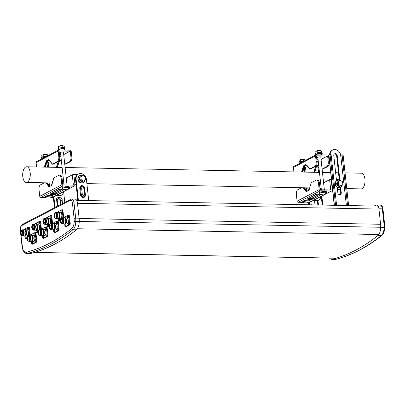 <?xml version="1.0" encoding="UTF-8"?>
<svg xmlns="http://www.w3.org/2000/svg" width="405" height="405" viewBox="0 0 405 405"><rect width="100%" height="100%" fill="white"/><g stroke="black" fill="none" stroke-linecap="round" stroke-linejoin="round"><path stroke-width="0.61" d="M62.75 145.699L62.74 145.592A1.488 0.334 173.8 0 0 61.606 145.39A1.488 0.334 173.8 0 0 59.955 145.729A1.488 0.334 173.8 0 0 59.778 145.911L59.788 146.018M62.623 188.254A3.726 0.83 -6.2 0 1 66.749 187.414A3.726 0.83 -6.2 0 1 69.584 187.915A3.726 0.83 -6.2 0 1 69.139 188.381A3.726 0.83 -6.2 0 1 69.093 188.406C67.063 189.383 64.957 189.611 62.765 189.089A3.726 0.83 -6.2 0 1 62.178 188.72A3.726 0.83 -6.2 0 1 62.623 188.254M69.584 187.915L69.503 187.156A3.726 0.83 173.8 0 0 66.663 186.654A3.726 0.83 173.8 0 0 62.542 187.495A3.726 0.83 173.8 0 0 62.097 187.96L62.178 188.72M79.112 218.189L75.679 218.123L74.029 202.92A5.098 2.47 91.1 0 0 71.71 199.078L75.143 199.144A5.098 2.47 91.1 0 1 77.456 202.986L79.112 218.189A12.945 6.272 91.1 0 1 79.253 221.484A9.021 4.374 91.1 0 1 76.353 229.807A387.134 187.687 91.1 0 1 30.841 253.489A9.021 4.374 91.1 0 1 30.259 253.555L26.826 253.489A9.021 4.374 91.1 0 0 27.413 253.424A1.174 1.018 -104.4 0 1 26.33 252.234C24.67 252.487 23.424 251.161 22.589 248.255L20.923 234.672M46.575 156.335A3.275 0.734 173.8 0 0 41.998 157.079A3.275 0.734 173.8 0 0 41.604 157.489L41.705 158.441A3.275 0.734 173.8 0 0 42.019 158.704M44.52 157.403A3.275 0.734 173.8 0 0 42.1 158.031A3.275 0.734 173.8 0 0 41.705 158.441M47.628 155.783L47.517 154.771L46.008 154.371L43.127 154.685L41.755 155.398L41.943 157.11M43.127 154.685L43.34 156.644M46.221 156.325L46.008 154.371M64.734 150.047A3.883 0.866 173.8 0 0 62.345 150.002M338.048 181.587L337.714 181.764A2.47 2.091 62.5 0 0 336.692 183.916A2.47 2.091 62.5 0 0 339.714 186.265M320.087 150.554L320.077 150.447A1.488 0.334 173.8 0 0 318.943 150.245A1.488 0.334 173.8 0 0 317.292 150.584A1.488 0.334 173.8 0 0 317.115 150.766L317.125 150.873M319.96 193.109A3.726 0.83 -6.2 0 1 324.086 192.269A3.726 0.83 -6.2 0 1 326.921 192.77A3.726 0.83 -6.2 0 1 326.476 193.236A3.726 0.83 -6.2 0 1 326.43 193.261C324.4 194.238 322.294 194.466 320.102 193.944A3.726 0.83 -6.2 0 1 319.515 193.575A3.726 0.83 -6.2 0 1 319.96 193.109M326.921 192.77L326.84 192.01A3.726 0.83 173.8 0 0 324 191.509A3.726 0.83 173.8 0 0 319.879 192.35A3.726 0.83 173.8 0 0 319.434 192.815L319.515 193.575M320.831 157.398A1.802 0.405 173.8 0 0 320.902 157.363A1.802 0.405 173.8 0 0 321.119 157.14A1.802 0.405 173.8 0 0 319.742 156.897A1.802 0.405 173.8 0 0 317.748 157.302A1.802 0.405 173.8 0 0 317.53 157.53A1.802 0.405 173.8 0 0 317.869 157.722M307.689 166.404L305.522 167.533L304.297 167.508M322.127 169.305L327.736 166.632A3.923 1.903 -88.9 0 0 329.179 161.868L328.556 156.163A1.174 0.997 62.5 0 0 327.407 155.004L316.432 154.796A1.174 0.997 62.5 0 0 315.525 155.915L316.148 161.615A3.923 1.903 91.1 0 1 314.7 166.384L309.547 169.062L310.473 169.082L315.627 166.399A3.923 1.903 -88.9 0 0 317.069 161.635L316.442 155.819L327.62 156.031L321.054 159.448M318.219 160.927L317.059 161.529M317.039 159.651A2.45 0.547 173.8 0 0 317.156 159.585A2.45 0.547 173.8 0 0 316.791 159.069M305.522 167.533L306.018 172.14M315.92 166.197L315.971 166.632L315.227 167.022L315.308 167.781L314.938 167.974L315.019 168.733L314.65 168.925L314.731 169.685L314.361 169.882L313.834 172.287M318.684 165.22L318.102 165.523L318.021 164.764L316.386 165.615M327.62 156.031L328.252 161.848A3.923 1.903 91.1 0 1 326.81 166.617L322.096 169.067M302.656 172.074L303.178 169.665L303.553 169.472L303.466 168.713L303.841 168.52L303.755 167.761L304.13 167.564L304.044 166.804L304.788 166.42L304.707 165.66L305.967 165.002M316.011 154.892L293.914 166.389A1.174 0.997 62.5 0 0 293.428 167.417L293.914 171.907M314.761 172.307L315.287 169.898L315.657 169.705L315.576 168.946L315.946 168.753L315.865 167.989L316.234 167.797L316.153 167.037L316.892 166.652L316.811 165.893L318.072 165.235M313.784 171.786L314.705 171.806M314.153 171.593L315.08 171.614M314.072 170.834L314.994 170.849M314.442 170.642L315.368 170.657M314.361 169.882L315.287 169.898M314.731 169.685L315.657 169.705M314.65 168.925L315.576 168.946M315.019 168.733L315.946 168.753M314.938 167.974L315.865 167.989M315.308 167.781L316.234 167.797M315.227 167.022L316.153 167.037M315.971 166.632L316.892 166.652M316.209 165.878L316.811 165.893M318.102 165.523L318.715 165.534M309.547 169.062L309.466 168.303L309.096 168.495L309.01 167.736L308.64 167.933L308.559 167.169L308.185 167.366L308.104 166.602L307.729 166.799L307.648 166.035L307.279 166.232L307.192 165.468L306.823 165.665L306.742 164.906L305.998 165.291L305.917 164.531L303.78 165.64L303.861 166.399L303.117 166.789L303.203 167.548L302.829 167.741L302.915 168.5L302.54 168.693L302.626 169.457L302.251 169.649L301.73 172.054M309.486 168.505L309.096 168.495M309.035 167.938L308.64 167.933M308.58 167.371L308.185 167.366M308.124 166.804L307.729 166.799M307.668 166.237L307.279 166.232M307.218 165.67L306.823 165.665M306.782 165.306L305.998 165.291M304.707 165.66L303.78 165.64M304.788 166.42L303.861 166.399M304.044 166.804L303.117 166.789M304.13 167.564L303.203 167.548M303.755 167.761L302.829 167.741M303.841 168.52L302.915 168.5M303.466 168.713L302.54 168.693M303.553 169.472L302.626 169.457M303.178 169.665L302.251 169.649M303.259 170.424L302.338 170.409M302.889 170.621L301.963 170.601M302.97 171.381L302.044 171.361M302.601 171.573L301.674 171.553M43.993 157.677A2.47 0.552 173.8 0 0 42.803 158.046A2.47 0.552 173.8 0 0 42.505 158.355L42.515 158.446M322.071 154.902A3.883 0.866 173.8 0 0 319.682 154.857M321.499 154.467A3.275 0.734 173.8 0 0 321.853 154.31A3.275 0.734 173.8 0 0 322.248 153.9L322.142 152.953A3.275 0.734 173.8 0 0 319.651 152.513A3.275 0.734 173.8 0 0 316.022 153.252A3.275 0.734 173.8 0 0 315.632 153.657L315.733 154.609A3.275 0.734 173.8 0 0 316.047 154.872M322.248 153.9A3.275 0.734 173.8 0 0 319.753 153.46A3.275 0.734 173.8 0 0 316.128 154.199A3.275 0.734 173.8 0 0 315.733 154.609M321.732 152.655L321.545 150.938L320.036 150.538L317.156 150.852L315.784 151.566L315.971 153.277M320.036 150.538L320.249 152.498M317.156 150.852L317.368 152.812M80.711 176.732L80.377 176.909A2.47 2.091 62.5 0 0 79.355 179.061A2.47 2.091 62.5 0 0 82.377 181.41M74.89 185.136L62.79 184.903L62.056 178.139A3.923 1.903 -88.9 0 0 60.274 175.183L59.348 175.168A3.923 1.903 91.1 0 1 61.13 178.119L61.854 184.771A1.174 0.997 62.5 0 0 63.003 185.93L73.978 186.143A1.174 0.997 62.5 0 0 74.89 185.136L74.809 184.341A1.174 0.263 173.8 0 1 74.91 184.341L76.074 184.361M74.91 184.341L73.852 174.57A1.174 0.263 173.8 0 0 72.267 174.844L66.258 177.967M63.995 184.766L63.701 184.918M74.398 186.047L52.296 197.544A1.174 0.997 -117.5 0 1 51.88 197.64L51.065 197.625M45.537 197.519L40.905 197.432A1.174 0.997 -117.5 0 1 39.751 196.273L39.027 189.621A3.923 1.903 91.1 0 1 40.475 184.852L44.403 182.807M47.066 183.313L47.015 182.857M47.522 183.88L47.461 183.323L46.535 183.303L46.615 184.067L46.99 183.87L47.071 184.634L47.441 184.437L47.977 185.763L48.352 185.571L48.433 186.33L49.177 185.946L49.258 186.705L51.394 185.596L51.313 184.837L52.053 184.447L52.837 180.827L53.212 180.635L53.126 179.876L53.501 179.683L53.703 177.967L58.857 175.284A3.923 1.903 91.1 0 1 59.348 175.168M47.977 184.447L47.917 183.89L46.99 183.87M48.428 185.014L48.367 184.457L47.441 184.437M48.883 185.581L48.823 185.024L47.896 185.004M49.314 185.951L49.278 185.591L48.352 185.571M50.134 186.249L50.104 185.966L49.177 185.946M46.089 182.842L46.165 183.5L46.535 183.303M73.852 174.57L77.416 174.641M63.438 191.747A5.037 4.263 -117.5 0 1 61.332 195.286L60.831 195.544A5.037 4.263 -117.5 0 1 59.034 195.959L55.48 195.888M62.704 189.074A1.569 0.349 -6.2 0 1 62.659 189.1L54.726 193.231A1.569 0.349 -6.2 0 1 53.09 193.575A1.569 0.349 -6.2 0 1 51.815 193.418M74.834 184.609L76.105 184.634M61.332 195.286A5.037 4.263 -117.5 0 1 59.54 195.696L55.981 195.63M63.494 152.543A1.802 0.405 173.8 0 0 63.565 152.508A1.802 0.405 173.8 0 0 63.782 152.285A1.802 0.405 173.8 0 0 62.405 152.042A1.802 0.405 173.8 0 0 60.411 152.447A1.802 0.405 173.8 0 0 60.193 152.675A1.802 0.405 173.8 0 0 60.532 152.867M50.352 161.549L48.185 162.678L46.96 162.658M64.79 164.45L70.394 161.777A3.923 1.903 -88.9 0 0 71.842 157.013L71.219 151.313A1.174 0.997 62.5 0 0 70.07 150.149L59.095 149.941A1.174 0.997 62.5 0 0 58.188 151.06L58.806 156.76A3.923 1.903 91.1 0 1 57.363 161.529L52.21 164.212L53.136 164.227L58.29 161.544A3.923 1.903 -88.9 0 0 59.732 156.781L59.105 150.964L70.283 151.181L63.717 154.594M60.882 156.072L59.722 156.674M59.702 154.801A2.45 0.547 173.8 0 0 59.818 154.73A2.45 0.547 173.8 0 0 59.454 154.219M48.185 162.678L48.676 167.199M58.583 161.342L58.634 161.777L57.89 162.167L57.971 162.926L57.601 163.119L57.682 163.878L57.313 164.071L57.394 164.835L57.024 165.027L56.487 167.351M61.347 160.365L60.765 160.669L60.684 159.909L59.049 160.76M70.283 151.181L70.916 156.993A3.923 1.903 91.1 0 1 69.473 161.762L64.76 164.212M45.309 167.133L45.841 164.81L46.216 164.617L46.13 163.858L46.504 163.666L46.418 162.906L46.793 162.714L46.707 161.949L47.451 161.565L47.37 160.805L48.63 160.147M58.674 150.037L36.577 161.539A1.174 0.997 62.5 0 0 36.091 162.562L36.566 166.966M57.414 167.366L57.95 165.043L58.32 164.85L58.239 164.091L58.609 163.898L58.528 163.139L58.897 162.942L58.816 162.182L59.555 161.798L59.474 161.038L60.735 160.38M56.442 166.931L57.368 166.951M56.816 166.738L57.743 166.759M56.735 165.979L57.657 165.999M57.105 165.787L58.031 165.802M57.024 165.027L57.95 165.043M57.394 164.835L58.32 164.85M57.313 164.071L58.239 164.091M57.682 163.878L58.609 163.898M57.601 163.119L58.528 163.139M57.971 162.926L58.897 162.942M57.89 162.167L58.816 162.182M58.634 161.777L59.555 161.798M58.872 161.028L59.474 161.038M60.765 160.669L61.378 160.679M52.21 164.212L52.129 163.448L51.754 163.645L51.673 162.881L51.303 163.078L50.767 161.752L50.392 161.944L50.311 161.185L49.942 161.377L49.855 160.618L49.486 160.81L49.405 160.051L48.661 160.436L48.58 159.676L46.443 160.785L46.524 161.549L45.78 161.934L45.866 162.694L45.492 162.886L45.578 163.645L45.203 163.843L45.289 164.602L44.914 164.794L45.001 165.554L44.626 165.746L44.383 167.118M52.149 163.65L51.754 163.645M51.693 163.083L51.303 163.078M51.243 162.516L50.848 162.511M50.787 161.949L50.392 161.944M50.331 161.382L49.942 161.377M49.881 160.815L49.486 160.81M49.445 160.451L48.661 160.436M47.37 160.805L46.443 160.785M47.451 161.565L46.524 161.549M46.707 161.949L45.78 161.934M46.793 162.714L45.866 162.694M46.418 162.906L45.492 162.886M46.504 163.666L45.578 163.645M46.13 163.858L45.203 163.843M46.216 164.617L45.289 164.602M45.841 164.81L44.914 164.794M45.922 165.569L45.001 165.554M45.552 165.766L44.626 165.746M45.633 166.526L44.707 166.506M45.264 166.718L44.337 166.698M64.785 202.389L63.62 191.651M88.725 200.581L86.417 179.334A5.903 4.992 -117.5 0 0 78.529 173.998A5.903 4.992 -117.5 0 0 76.094 179.137L75.538 179.425L77.811 200.374M53.313 197.017L54.478 207.75M78.403 200.384L76.094 179.137M55.034 207.461L53.87 196.724M78.529 173.998L77.973 174.292A5.903 4.992 62.5 0 0 75.538 179.425M84.706 188.386A2.815 2.379 62.5 0 0 81.947 185.611A2.815 2.379 62.5 0 0 79.785 188.29L80.484 194.754A2.815 2.379 62.5 0 0 83.243 197.529A2.815 2.379 62.5 0 0 85.409 194.845L84.594 188.209A2.314 1.954 -117.5 0 0 82.331 185.925A2.314 1.954 -117.5 0 0 80.549 188.128L81.253 194.592L80.484 194.754M60.79 204.469L60.375 200.647A1.959 1.66 62.5 0 0 57.854 198.825M338.175 181.637L338.484 184.447L340.828 185.895L339.901 186.376L337.552 184.933L337.249 182.123L340.22 180.276L337.249 182.123M340.828 185.895L342.873 184.533L342.569 181.723L340.22 180.276M338.484 184.447L337.552 184.933M321.54 154.842L321.449 153.991A2.47 0.552 173.8 0 0 319.565 153.657A2.47 0.552 173.8 0 0 316.832 154.214A2.47 0.552 173.8 0 0 316.533 154.523L316.563 154.796M64.162 149.612A3.275 0.734 173.8 0 0 64.516 149.455A3.275 0.734 173.8 0 0 64.911 149.045L64.805 148.098A3.275 0.734 173.8 0 0 62.309 147.658A3.275 0.734 173.8 0 0 58.684 148.397A3.275 0.734 173.8 0 0 58.295 148.807L58.396 149.754A3.275 0.734 173.8 0 0 58.71 150.022M64.911 149.045A3.275 0.734 173.8 0 0 62.416 148.61A3.275 0.734 173.8 0 0 58.791 149.344A3.275 0.734 173.8 0 0 58.396 149.754M64.395 147.8L64.208 146.083L62.699 145.684L59.818 145.997L58.447 146.711L58.634 148.427M62.699 145.684L62.912 147.643M59.818 145.997L60.031 147.957M339.78 180.508A3.883 3.286 62.5 0 0 337.061 180.514A3.883 3.286 62.5 0 0 335.456 183.89A3.883 3.286 62.5 0 0 340.645 187.399A3.883 3.286 62.5 0 0 342.245 184.953M336.935 180.584A3.883 3.286 62.5 0 0 336.803 180.645A3.883 3.286 62.5 0 0 335.198 184.027A3.883 3.286 62.5 0 0 340.387 187.535A3.883 3.286 62.5 0 0 340.514 187.464M30.198 172.687A7.842 3.802 91.1 0 1 26.335 182.463A7.842 3.802 91.1 0 1 22.771 176.55A7.842 3.802 91.1 0 1 26.634 166.774A7.842 3.802 91.1 0 1 30.198 172.687M346.766 188.608L361.063 188.887A7.842 3.802 -88.9 0 0 364.925 179.111A7.842 3.802 -88.9 0 0 361.361 173.198L345.055 172.884M332.227 189.991L320.127 189.758L319.393 182.994A3.923 1.903 -88.9 0 0 317.611 180.038L316.685 180.017A3.923 1.903 91.1 0 1 318.467 182.974L319.191 189.626A1.174 0.997 62.5 0 0 320.34 190.785L331.315 190.998A1.174 0.997 62.5 0 0 332.227 189.991L332.146 189.191A1.174 0.263 173.8 0 1 332.247 189.191L332.49 189.196M332.247 189.191L331.189 179.425A1.174 0.263 173.8 0 0 329.604 179.698L323.595 182.822M321.332 189.621L321.038 189.773M331.735 190.897L309.633 202.399A1.174 0.997 -117.5 0 1 309.217 202.495L308.402 202.48M302.874 202.373L298.242 202.287A1.174 0.997 -117.5 0 1 297.088 201.123L296.364 194.476A3.923 1.903 91.1 0 1 297.812 189.707L301.583 187.743M304.403 188.168L304.363 187.798M304.859 188.735L304.798 188.178L303.871 188.158L303.952 188.917L304.327 188.725L304.408 189.484L304.778 189.292L304.864 190.051L305.233 189.859L305.314 190.618L305.689 190.426L305.77 191.185L306.514 190.801L306.595 191.56L308.731 190.451L308.65 189.687L309.39 189.302L310.174 185.682L310.549 185.49L311.04 182.822L316.194 180.139A3.923 1.903 91.1 0 1 316.685 180.017M305.314 189.302L305.254 188.745L304.327 188.725M305.765 189.869L305.704 189.312L304.778 189.292M306.22 190.436L306.16 189.879L305.233 189.859M306.651 190.801L306.615 190.446L305.689 190.426M307.471 191.104L307.441 190.816L306.514 190.801M303.436 187.778L303.502 188.35L303.871 188.158M336.388 179.526L337.411 179.547A5.037 4.263 62.5 0 1 339.274 180.012M337.446 189.292L338.474 189.312A5.037 4.263 62.5 0 0 340.24 188.917L339.77 189.16A5.037 4.263 62.5 0 1 337.973 189.575L337.476 189.565M320.775 196.602A5.037 4.263 -117.5 0 1 318.669 200.141L318.168 200.399A5.037 4.263 -117.5 0 1 316.371 200.814L312.817 200.743M320.041 193.929A1.569 0.349 -6.2 0 1 319.996 193.954L312.063 198.08A1.569 0.349 -6.2 0 1 310.427 198.43A1.569 0.349 -6.2 0 1 309.152 198.268M332.171 189.464L332.52 189.469M318.669 200.141A5.037 4.263 -117.5 0 1 316.877 200.551L313.318 200.485M329.584 258.127A9.021 4.374 -88.9 0 0 331.72 259.342A9.021 4.374 -88.9 0 0 332.302 259.271A387.134 187.687 -88.9 0 0 377.814 235.594A9.021 4.374 -88.9 0 0 380.715 227.266A12.945 6.272 -88.9 0 0 380.568 223.97L378.918 208.772A5.098 2.47 -88.9 0 0 376.599 204.93A5.098 2.47 -88.9 0 0 375.967 205.087L374.099 206.059M301.33 162.532A2.47 0.552 173.8 0 0 300.14 162.901A2.47 0.552 173.8 0 0 299.842 163.205L299.852 163.301M303.912 161.19A3.275 0.734 173.8 0 0 299.335 161.934A3.275 0.734 173.8 0 0 298.941 162.344L299.047 163.296A3.275 0.734 173.8 0 0 299.356 163.559M301.857 162.258A3.275 0.734 173.8 0 0 299.437 162.886A3.275 0.734 173.8 0 0 299.047 163.296M304.965 160.638L304.854 159.621L303.345 159.226L300.464 159.54L299.092 160.253L299.28 161.965M300.464 159.54L300.677 161.494M303.558 161.18L303.345 159.226M337.233 187.307L337.831 192.8A1.959 1.66 62.5 0 0 340.448 194.572A1.959 1.66 62.5 0 0 341.258 192.866L340.661 187.388L340.387 187.535M339.906 180.438L337.213 155.621A1.959 1.66 62.5 0 0 334.591 153.849A1.959 1.66 62.5 0 0 333.781 155.555L336.525 180.812M330.181 154.619A5.999 5.073 -117.5 0 1 332.697 149.997A5.999 5.073 -117.5 0 1 340.716 155.424L346.397 205.527M340.154 194.683A1.959 1.66 62.5 0 0 340.701 193.155L340.104 187.662M339.309 180.331L336.656 155.91A1.959 1.66 62.5 0 0 334.327 154.027M340.954 155.429L342.068 154.847L347.576 205.548M332.697 149.997L332.141 150.29A5.999 5.073 62.5 0 0 329.624 154.847M336.606 205.34L331.098 154.634L330.065 154.619L328.951 155.196A1.174 0.263 173.8 0 0 328.809 155.343L334.236 205.294M317.383 200.698L317.849 204.981M317.444 165.564A5.999 5.073 -117.5 0 1 317.874 167.311L318.664 172.378M318.426 204.991A1.959 1.66 62.5 0 0 318.416 204.753L317.95 200.505M314.887 172.307L314.827 171.74M314.558 200.779L314.984 204.687A1.959 1.66 62.5 0 0 315.024 204.925M348.609 205.568L343.101 154.867L342.068 154.847M330.065 154.619L335.573 205.32M319.256 172.393L318.725 167.478A1.174 0.263 173.8 0 0 318.112 167.316M308.438 204.798L308.195 202.54M306.919 190.806L306.595 187.839M304.889 172.115L304.438 167.953L305.254 167.528M46.059 154.381L46.048 154.275A1.488 0.334 173.8 0 0 44.914 154.077A1.488 0.334 173.8 0 0 43.264 154.411A1.488 0.334 173.8 0 0 43.087 154.599L43.097 154.7M45.932 196.941A3.726 0.83 -6.2 0 1 50.058 196.101A3.726 0.83 -6.2 0 1 52.893 196.602A3.726 0.83 -6.2 0 1 52.447 197.063A3.726 0.83 -6.2 0 1 52.402 197.088C50.372 198.065 48.266 198.293 46.074 197.777A3.726 0.83 -6.2 0 1 45.487 197.407A3.726 0.83 -6.2 0 1 45.932 196.941M52.893 196.602L52.812 195.838A3.726 0.83 173.8 0 0 49.977 195.342A3.726 0.83 173.8 0 0 45.851 196.182A3.726 0.83 173.8 0 0 45.406 196.643L45.487 197.407M80.838 176.788L81.147 179.592L83.491 181.04L82.564 181.521L80.215 180.078L79.912 177.269L82.883 175.421L79.912 177.269M83.491 181.04L85.536 179.678L85.232 176.869L82.883 175.421M81.147 179.592L80.215 180.078M303.396 159.236L303.385 159.13A1.488 0.334 173.8 0 0 302.251 158.932A1.488 0.334 173.8 0 0 300.601 159.266A1.488 0.334 173.8 0 0 300.424 159.454L300.434 159.555M303.269 201.796A3.726 0.83 -6.2 0 1 307.395 200.956A3.726 0.83 -6.2 0 1 310.23 201.452A3.726 0.83 -6.2 0 1 309.784 201.918A3.726 0.83 -6.2 0 1 309.739 201.943C307.709 202.92 305.603 203.148 303.411 202.632A3.726 0.83 -6.2 0 1 302.824 202.257A3.726 0.83 -6.2 0 1 303.269 201.796M310.23 201.452L310.149 200.693A3.726 0.83 173.8 0 0 307.314 200.191A3.726 0.83 173.8 0 0 303.188 201.032A3.726 0.83 173.8 0 0 302.743 201.498L302.824 202.257M82.443 175.654A3.883 3.286 62.5 0 0 79.724 175.659A3.883 3.286 62.5 0 0 78.119 179.035A3.883 3.286 62.5 0 0 83.308 182.544A3.883 3.286 62.5 0 0 84.908 180.098M79.598 175.73A3.883 3.286 62.5 0 0 79.466 175.79A3.883 3.286 62.5 0 0 77.861 179.172A3.883 3.286 62.5 0 0 83.05 182.68A3.883 3.286 62.5 0 0 83.177 182.609M64.203 149.992L64.111 149.136A2.47 0.552 173.8 0 0 62.228 148.802A2.47 0.552 173.8 0 0 59.494 149.359A2.47 0.552 173.8 0 0 59.196 149.668L59.226 149.941M43.73 237.634A0.689 0.334 91.1 0 1 43.725 237.634A0.689 0.334 91.1 0 1 43.406 237.031A0.689 0.334 91.1 0 1 43.669 236.282A0.689 0.334 91.1 0 1 43.75 236.262A0.689 0.334 91.1 0 1 43.76 236.262M47.112 235.877A0.689 0.334 91.1 0 1 47.107 235.877A0.689 0.334 91.1 0 1 46.788 235.275A0.689 0.334 91.1 0 1 47.046 234.525A0.689 0.334 91.1 0 1 47.132 234.505A0.689 0.334 91.1 0 1 47.137 234.505M46.362 228.962A0.689 0.334 91.1 0 1 46.357 228.962A0.689 0.334 91.1 0 1 46.038 228.354A0.689 0.334 91.1 0 1 46.297 227.61A0.689 0.334 91.1 0 1 46.383 227.585A0.689 0.334 91.1 0 1 46.388 227.59M43.274 235.664A1.276 0.618 91.1 0 1 43.588 235.887A1.276 0.618 91.1 0 1 43.548 238.008A1.276 0.618 91.1 0 1 43.36 238.175A1.276 0.618 91.1 0 1 42.621 237.254A1.276 0.618 91.1 0 1 43.092 235.705A1.276 0.618 91.1 0 1 43.224 235.664M41.928 229.463A1.276 0.618 91.1 0 1 42.338 228.79A1.276 0.618 91.1 0 1 42.834 228.967A1.276 0.618 91.1 0 1 43.041 229.483M46.469 233.943A1.276 0.618 91.1 0 1 46.97 234.125A1.276 0.618 91.1 0 1 46.929 236.247A1.276 0.618 91.1 0 1 46.737 236.414A1.276 0.618 91.1 0 1 46.003 235.492A1.276 0.618 91.1 0 1 46.469 233.943M45.719 227.028A1.276 0.618 91.1 0 1 46.216 227.21A1.276 0.618 91.1 0 1 46.175 229.331A1.276 0.618 91.1 0 1 45.988 229.498A1.276 0.618 91.1 0 1 45.249 228.577A1.276 0.618 91.1 0 1 45.719 227.028M42.454 229.6A3.088 1.498 91.1 0 1 42.5 229.574A3.088 1.498 91.1 0 1 42.884 229.478A3.088 1.498 91.1 0 1 44.317 232.202A3.088 1.498 91.1 0 1 43.148 235.563A3.088 1.498 91.1 0 1 42.763 235.654A3.088 1.498 91.1 0 1 42.338 235.518M42.884 229.478L44.601 229.513A3.088 1.498 91.1 0 1 46.033 232.232A3.088 1.498 91.1 0 1 44.864 235.594A3.088 1.498 91.1 0 1 44.479 235.69L42.763 235.654M42.798 229.929L42.874 229.934A2.638 1.281 91.1 0 1 44.099 232.252A2.638 1.281 91.1 0 1 43.102 235.123A2.638 1.281 91.1 0 1 42.773 235.204L42.697 235.204M39.609 229.812A3.088 1.498 91.1 0 1 39.963 229.529A3.088 1.498 91.1 0 1 40.348 229.432L42.024 229.463A3.088 1.498 91.1 0 1 42.844 229.999A3.088 1.498 91.1 0 1 42.748 235.138A3.088 1.498 91.1 0 1 42.292 235.543A3.088 1.498 91.1 0 1 41.907 235.639L40.227 235.609A3.088 1.498 91.1 0 1 39.503 235.204M40.652 229.043A0.689 0.334 91.1 0 1 40.657 229.043A0.689 0.334 91.1 0 0 40.566 229.063A0.689 0.334 91.1 0 0 40.343 229.432A3.088 1.498 91.1 0 1 41.781 232.151A3.088 1.498 91.1 0 1 40.611 235.513A3.088 1.498 91.1 0 1 40.227 235.609M39.584 229.807L39.994 229.817A2.698 1.306 91.1 0 1 41.244 232.192A2.698 1.306 91.1 0 1 40.227 235.128A2.698 1.306 91.1 0 1 39.892 235.209L39.482 235.199A2.698 1.306 91.1 0 1 38.227 232.829A2.698 1.306 91.1 0 1 39.25 229.893A2.698 1.306 91.1 0 1 39.584 229.807A2.698 1.306 91.1 0 1 40.834 232.181A2.698 1.306 91.1 0 1 39.817 235.118A2.698 1.306 91.1 0 1 39.482 235.199M39.361 230.911A1.645 0.8 91.1 0 1 39.563 230.86A1.645 0.8 91.1 0 1 40.328 232.308A1.645 0.8 91.1 0 1 39.705 234.1A1.645 0.8 91.1 0 1 39.503 234.151A1.645 0.8 91.1 0 1 38.738 232.703A1.645 0.8 91.1 0 1 39.361 230.911M43.755 237.568A0.689 0.334 91.1 0 1 43.578 236.945A0.689 0.334 91.1 0 1 43.775 236.333M47.132 235.806A0.689 0.334 91.1 0 1 46.96 235.189A0.689 0.334 91.1 0 1 47.157 234.576M46.383 228.891A0.689 0.334 91.1 0 1 46.205 228.268A0.689 0.334 91.1 0 1 46.408 227.656M47.709 236.343L47.026 236.328L43.087 238.378L43.77 238.388L47.709 236.343L47.982 235.437L47.107 227.377L46.676 226.84L45.993 226.825L42.054 228.876L41.877 229.463M47.107 227.377L46.423 227.367L47.299 235.421L47.982 235.437M47.026 236.328L47.299 235.421M42.409 235.558L42.657 237.836L43.087 238.378M46.423 227.367L45.993 226.825M42.748 235.138L42.991 234.814A2.698 1.306 -88.9 0 0 43.077 230.329L42.844 229.999M66.02 226.041A0.689 0.334 91.1 0 1 66.015 226.041A0.689 0.334 91.1 0 1 65.696 225.433A0.689 0.334 91.1 0 1 65.954 224.689A0.689 0.334 91.1 0 1 66.04 224.669A0.689 0.334 91.1 0 1 66.045 224.669M69.397 224.279A0.689 0.334 91.1 0 1 69.392 224.279A0.689 0.334 91.1 0 1 69.073 223.676A0.689 0.334 91.1 0 1 69.336 222.927A0.689 0.334 91.1 0 1 69.417 222.907A0.689 0.334 91.1 0 1 69.427 222.907M68.647 217.363A0.689 0.334 91.1 0 1 68.642 217.363A0.689 0.334 91.1 0 1 68.323 216.761A0.689 0.334 91.1 0 1 68.582 216.012A0.689 0.334 91.1 0 1 68.668 215.992A0.689 0.334 91.1 0 1 68.673 215.992M65.559 224.071A1.276 0.618 91.1 0 1 65.873 224.289A1.276 0.618 91.1 0 1 65.833 226.41A1.276 0.618 91.1 0 1 65.645 226.577A1.276 0.618 91.1 0 1 64.906 225.656A1.276 0.618 91.1 0 1 65.377 224.107A1.276 0.618 91.1 0 1 65.514 224.066M64.213 217.865A1.276 0.618 91.1 0 1 64.628 217.191A1.276 0.618 91.1 0 1 65.124 217.374A1.276 0.618 91.1 0 1 65.326 217.885M68.759 222.35A1.276 0.618 91.1 0 1 69.255 222.527A1.276 0.618 91.1 0 1 69.215 224.648A1.276 0.618 91.1 0 1 69.027 224.821A1.276 0.618 91.1 0 1 68.288 223.899A1.276 0.618 91.1 0 1 68.759 222.35M68.005 215.43A1.276 0.618 91.1 0 1 68.501 215.612A1.276 0.618 91.1 0 1 68.46 217.733A1.276 0.618 91.1 0 1 68.273 217.9A1.276 0.618 91.1 0 1 67.539 216.979A1.276 0.618 91.1 0 1 68.005 215.43M64.739 218.006A3.088 1.498 91.1 0 1 64.785 217.981A3.088 1.498 91.1 0 1 65.17 217.885A3.088 1.498 91.1 0 1 66.602 220.603A3.088 1.498 91.1 0 1 65.438 223.965A3.088 1.498 91.1 0 1 65.053 224.061A3.088 1.498 91.1 0 1 64.623 223.924M65.17 217.885L66.886 217.915A3.088 1.498 91.1 0 1 68.318 220.634A3.088 1.498 91.1 0 1 67.149 223.995A3.088 1.498 91.1 0 1 66.764 224.092L65.053 224.061M65.084 218.335L65.159 218.335A2.638 1.281 91.1 0 1 66.385 220.654A2.638 1.281 91.1 0 1 65.387 223.53A2.638 1.281 91.1 0 1 65.058 223.611L64.982 223.606M61.894 218.214A3.088 1.498 91.1 0 1 62.248 217.93A3.088 1.498 91.1 0 1 62.633 217.834L64.314 217.87A3.088 1.498 91.1 0 1 65.134 218.401A3.088 1.498 91.1 0 1 65.033 223.54A3.088 1.498 91.1 0 1 64.577 223.95A3.088 1.498 91.1 0 1 64.192 224.041L62.512 224.011A3.088 1.498 91.1 0 1 61.793 223.606M62.947 217.444A0.689 0.334 91.1 0 0 62.937 217.444A0.689 0.334 91.1 0 0 62.856 217.465A0.689 0.334 91.1 0 0 62.628 217.834A3.088 1.498 91.1 0 1 64.066 220.553A3.088 1.498 91.1 0 1 62.896 223.914A3.088 1.498 91.1 0 1 62.512 224.011M61.869 218.214L62.284 218.219A2.698 1.306 91.1 0 1 63.534 220.593A2.698 1.306 91.1 0 1 62.512 223.53A2.698 1.306 91.1 0 1 62.178 223.611L61.768 223.606A2.698 1.306 91.1 0 1 60.517 221.231A2.698 1.306 91.1 0 1 61.535 218.295A2.698 1.306 91.1 0 1 61.869 218.214A2.698 1.306 91.1 0 1 63.119 220.588A2.698 1.306 91.1 0 1 62.102 223.519A2.698 1.306 91.1 0 1 61.768 223.606M61.646 219.313A1.645 0.8 91.1 0 1 61.849 219.262A1.645 0.8 91.1 0 1 62.613 220.71A1.645 0.8 91.1 0 1 61.99 222.507A1.645 0.8 91.1 0 1 61.788 222.558A1.645 0.8 91.1 0 1 61.023 221.105A1.645 0.8 91.1 0 1 61.646 219.313M66.04 225.97A0.689 0.334 91.1 0 1 65.863 225.347A0.689 0.334 91.1 0 1 66.066 224.734M69.422 224.213A0.689 0.334 91.1 0 1 69.245 223.59A0.689 0.334 91.1 0 1 69.442 222.978M68.668 217.293A0.689 0.334 91.1 0 1 68.496 216.675A0.689 0.334 91.1 0 1 68.693 216.062M69.994 224.745L69.311 224.729L65.372 226.78L66.061 226.795L69.994 224.745L70.273 223.838L69.397 215.779L68.966 215.242L68.278 215.232L64.339 217.277L64.162 217.865M69.397 215.779L68.708 215.769L69.584 223.823L70.273 223.838M69.311 224.729L69.584 223.823M64.694 223.965L64.942 226.243L65.372 226.78M68.708 215.769L68.278 215.232M65.033 223.54L65.276 223.221A2.698 1.306 -88.9 0 0 65.362 218.73L65.134 218.401M37.255 232.171A0.689 0.334 91.1 0 1 37.245 232.171A0.689 0.334 91.1 0 1 36.926 231.569A0.689 0.334 91.1 0 1 37.189 230.82A0.689 0.334 91.1 0 1 37.27 230.799A0.689 0.334 91.1 0 1 37.28 230.799M39.882 223.499A0.689 0.334 91.1 0 1 39.877 223.499A0.689 0.334 91.1 0 1 39.558 222.892A0.689 0.334 91.1 0 1 39.817 222.148A0.689 0.334 91.1 0 1 39.903 222.127A0.689 0.334 91.1 0 1 39.908 222.127M36.794 230.202A1.276 0.618 91.1 0 1 37.108 230.425A1.276 0.618 91.1 0 1 37.068 232.546A1.276 0.618 91.1 0 1 36.88 232.713A1.276 0.618 91.1 0 1 36.141 231.792A1.276 0.618 91.1 0 1 36.612 230.243A1.276 0.618 91.1 0 1 36.744 230.202M35.448 224A1.276 0.618 91.1 0 1 35.858 223.327A1.276 0.618 91.1 0 1 36.359 223.504A1.276 0.618 91.1 0 1 36.561 224.021M39.508 229.812A1.276 0.618 91.1 0 1 39.989 228.486A1.276 0.618 91.1 0 1 40.49 228.663A1.276 0.618 91.1 0 1 40.733 229.438M39.239 221.565A1.276 0.618 91.1 0 1 39.736 221.748A1.276 0.618 91.1 0 1 39.695 223.869A1.276 0.618 91.1 0 1 39.508 224.036A1.276 0.618 91.1 0 1 38.769 223.114A1.276 0.618 91.1 0 1 39.239 221.565M35.974 224.142A3.088 1.498 91.1 0 1 36.02 224.112A3.088 1.498 91.1 0 1 36.404 224.021A3.088 1.498 91.1 0 1 37.837 226.739A3.088 1.498 91.1 0 1 36.668 230.101A3.088 1.498 91.1 0 1 36.283 230.197A3.088 1.498 91.1 0 1 35.858 230.055M36.404 224.021L38.121 224.051A3.088 1.498 91.1 0 1 39.553 226.77A3.088 1.498 91.1 0 1 38.384 230.131A3.088 1.498 91.1 0 1 37.999 230.227L36.283 230.197M36.318 224.466L36.394 224.471A2.638 1.281 91.1 0 1 37.619 226.79A2.638 1.281 91.1 0 1 36.622 229.66A2.638 1.281 91.1 0 1 36.293 229.741L36.217 229.741M33.129 224.35A3.088 1.498 91.1 0 1 33.483 224.066A3.088 1.498 91.1 0 1 33.868 223.97L35.549 224A3.088 1.498 91.1 0 1 36.364 224.537A3.088 1.498 91.1 0 1 36.268 229.675A3.088 1.498 91.1 0 1 35.812 230.081A3.088 1.498 91.1 0 1 35.427 230.177L33.747 230.146A3.088 1.498 91.1 0 1 33.023 229.741M33.868 223.97A3.088 1.498 91.1 0 1 35.301 226.689A3.088 1.498 91.1 0 1 34.131 230.05A3.088 1.498 91.1 0 1 33.747 230.146M33.104 224.35L33.514 224.355A2.698 1.306 91.1 0 1 34.764 226.729A2.698 1.306 91.1 0 1 33.747 229.665A2.698 1.306 91.1 0 1 33.413 229.746L33.002 229.741A2.698 1.306 91.1 0 1 31.747 227.367A2.698 1.306 91.1 0 1 32.77 224.431A2.698 1.306 91.1 0 1 33.104 224.35A2.698 1.306 91.1 0 1 34.354 226.719A2.698 1.306 91.1 0 1 33.337 229.655A2.698 1.306 91.1 0 1 33.002 229.741M32.881 225.448A1.645 0.8 91.1 0 1 33.083 225.398A1.645 0.8 91.1 0 1 33.848 226.846A1.645 0.8 91.1 0 1 33.225 228.638A1.645 0.8 91.1 0 1 33.023 228.688A1.645 0.8 91.1 0 1 32.258 227.24A1.645 0.8 91.1 0 1 32.881 225.448M37.275 232.106A0.689 0.334 91.1 0 1 37.098 231.483A0.689 0.334 91.1 0 1 37.295 230.87M40.515 229.432A0.689 0.334 91.1 0 1 40.677 229.114M39.903 223.428A0.689 0.334 91.1 0 1 39.725 222.811A0.689 0.334 91.1 0 1 39.928 222.193M38.247 232.06L36.607 232.915L38.227 232.44M41.447 229.453L40.627 221.915L40.196 221.378L39.513 221.363L35.574 223.413L35.397 224M40.627 221.915L39.943 221.905L40.763 229.438M35.929 230.096L36.177 232.374L36.607 232.915M39.943 221.905L39.513 221.363M36.268 229.675L36.511 229.357A2.698 1.306 -88.9 0 0 36.597 224.866L36.364 224.537M54.877 231.837A0.689 0.334 91.1 0 1 54.867 231.837A0.689 0.334 91.1 0 1 54.548 231.235A0.689 0.334 91.1 0 1 54.812 230.485A0.689 0.334 91.1 0 1 54.898 230.465A0.689 0.334 91.1 0 1 54.903 230.465M58.254 230.081A0.689 0.334 91.1 0 1 58.249 230.081A0.689 0.334 91.1 0 1 57.93 229.473A0.689 0.334 91.1 0 1 58.188 228.729A0.689 0.334 91.1 0 1 58.274 228.703A0.689 0.334 91.1 0 1 58.279 228.703M57.505 223.16A0.689 0.334 91.1 0 1 57.5 223.16A0.689 0.334 91.1 0 1 57.181 222.558A0.689 0.334 91.1 0 1 57.439 221.808A0.689 0.334 91.1 0 1 57.525 221.788A0.689 0.334 91.1 0 1 57.53 221.788M54.417 229.868A1.276 0.618 91.1 0 1 54.731 230.086A1.276 0.618 91.1 0 1 54.69 232.207A1.276 0.618 91.1 0 1 54.503 232.374A1.276 0.618 91.1 0 1 53.764 231.452A1.276 0.618 91.1 0 1 54.235 229.903A1.276 0.618 91.1 0 1 54.371 229.868M53.07 223.666A1.276 0.618 91.1 0 1 53.48 222.988A1.276 0.618 91.1 0 1 53.981 223.17A1.276 0.618 91.1 0 1 54.184 223.687M57.616 228.147A1.276 0.618 91.1 0 1 58.112 228.329A1.276 0.618 91.1 0 1 58.072 230.45A1.276 0.618 91.1 0 1 57.885 230.617A1.276 0.618 91.1 0 1 57.145 229.696A1.276 0.618 91.1 0 1 57.616 228.147M56.862 221.231A1.276 0.618 91.1 0 1 57.358 221.413A1.276 0.618 91.1 0 1 57.318 223.535A1.276 0.618 91.1 0 1 57.13 223.702A1.276 0.618 91.1 0 1 56.391 222.78A1.276 0.618 91.1 0 1 56.862 221.231M53.597 223.803A3.088 1.498 91.1 0 1 53.642 223.778A3.088 1.498 91.1 0 1 54.027 223.681A3.088 1.498 91.1 0 1 55.46 226.4A3.088 1.498 91.1 0 1 54.29 229.762A3.088 1.498 91.1 0 1 53.911 229.858A3.088 1.498 91.1 0 1 53.48 229.721M54.027 223.681L55.743 223.717A3.088 1.498 91.1 0 1 57.176 226.435A3.088 1.498 91.1 0 1 56.006 229.797A3.088 1.498 91.1 0 1 55.622 229.893L53.911 229.858M53.941 224.132L54.017 224.132A2.638 1.281 91.1 0 1 55.242 226.456A2.638 1.281 91.1 0 1 54.245 229.326A2.638 1.281 91.1 0 1 53.916 229.407L53.84 229.407M50.752 224.011A3.088 1.498 91.1 0 1 51.106 223.727A3.088 1.498 91.1 0 1 51.491 223.636L53.171 223.666A3.088 1.498 91.1 0 1 53.992 224.198A3.088 1.498 91.1 0 1 53.89 229.341A3.088 1.498 91.1 0 1 53.435 229.746A3.088 1.498 91.1 0 1 53.05 229.843L51.369 229.807A3.088 1.498 91.1 0 1 50.65 229.402M51.805 223.246A0.689 0.334 91.1 0 0 51.794 223.246A0.689 0.334 91.1 0 0 51.708 223.266A0.689 0.334 91.1 0 0 51.486 223.636A3.088 1.498 91.1 0 1 52.923 226.355A3.088 1.498 91.1 0 1 51.754 229.716A3.088 1.498 91.1 0 1 51.369 229.807M50.726 224.011L51.136 224.021A2.698 1.306 91.1 0 1 52.392 226.395A2.698 1.306 91.1 0 1 51.369 229.326A2.698 1.306 91.1 0 1 51.035 229.412L50.625 229.402A2.698 1.306 91.1 0 1 49.375 227.028A2.698 1.306 91.1 0 1 50.392 224.097A2.698 1.306 91.1 0 1 50.726 224.011A2.698 1.306 91.1 0 1 51.977 226.385A2.698 1.306 91.1 0 1 50.959 229.321A2.698 1.306 91.1 0 1 50.625 229.402M50.504 225.109A1.645 0.8 91.1 0 1 50.706 225.058A1.645 0.8 91.1 0 1 51.47 226.511A1.645 0.8 91.1 0 1 50.848 228.304A1.645 0.8 91.1 0 1 50.645 228.354A1.645 0.8 91.1 0 1 49.881 226.906A1.645 0.8 91.1 0 1 50.504 225.109M54.898 231.766A0.689 0.334 91.1 0 1 54.721 231.149A0.689 0.334 91.1 0 1 54.918 230.536M58.274 230.01A0.689 0.334 91.1 0 1 58.102 229.387A0.689 0.334 91.1 0 1 58.3 228.774M57.525 223.094A0.689 0.334 91.1 0 1 57.348 222.472A0.689 0.334 91.1 0 1 57.55 221.859M58.852 230.541L58.168 230.531L54.23 232.576L54.918 232.591L58.852 230.541L59.125 229.635L58.254 221.581L57.819 221.039L57.135 221.029L53.197 223.079L53.02 223.661M58.254 221.581L57.566 221.565L58.441 229.625L59.125 229.635M58.168 230.531L58.441 229.625M53.551 229.762L53.799 232.04L54.23 232.576M57.566 221.565L57.135 221.029M53.89 229.341L54.133 229.017A2.698 1.306 -88.9 0 0 54.219 224.532L53.992 224.198M26.107 237.973A0.689 0.334 91.1 0 1 26.102 237.973A0.689 0.334 91.1 0 1 25.783 237.365A0.689 0.334 91.1 0 1 26.041 236.621A0.689 0.334 91.1 0 1 26.128 236.601A0.689 0.334 91.1 0 1 26.138 236.601M28.466 235.609A3.088 1.498 91.1 0 1 28.816 235.325A3.088 1.498 91.1 0 1 29.2 235.229A0.689 0.334 91.1 0 1 29.423 234.859A0.689 0.334 91.1 0 1 29.509 234.839A0.689 0.334 91.1 0 1 29.514 234.839M28.74 229.296A0.689 0.334 91.1 0 1 28.73 229.296A0.689 0.334 91.1 0 1 28.411 228.693A0.689 0.334 91.1 0 1 28.674 227.944A0.689 0.334 91.1 0 1 28.76 227.924A0.689 0.334 91.1 0 1 28.765 227.924M25.652 236.004A1.276 0.618 91.1 0 1 25.966 236.221A1.276 0.618 91.1 0 1 25.925 238.343A1.276 0.618 91.1 0 1 25.738 238.51A1.276 0.618 91.1 0 1 24.999 237.588A1.276 0.618 91.1 0 1 25.469 236.039A1.276 0.618 91.1 0 1 25.601 236.004M24.305 229.797A1.276 0.618 91.1 0 1 24.715 229.124A1.276 0.618 91.1 0 1 25.211 229.306A1.276 0.618 91.1 0 1 25.419 229.822M28.365 235.609A1.276 0.618 91.1 0 1 28.846 234.282A1.276 0.618 91.1 0 1 29.342 234.465A1.276 0.618 91.1 0 1 29.59 235.239M28.097 227.367A1.276 0.618 91.1 0 1 28.593 227.544A1.276 0.618 91.1 0 1 28.552 229.665A1.276 0.618 91.1 0 1 28.365 229.837A1.276 0.618 91.1 0 1 27.626 228.916A1.276 0.618 91.1 0 1 28.097 227.367M24.832 229.939A3.088 1.498 91.1 0 1 24.877 229.913A3.088 1.498 91.1 0 1 25.262 229.817A3.088 1.498 91.1 0 1 26.695 232.536A3.088 1.498 91.1 0 1 25.525 235.897A3.088 1.498 91.1 0 1 25.14 235.994A3.088 1.498 91.1 0 1 24.715 235.857M25.262 229.817L26.973 229.848A3.088 1.498 91.1 0 1 28.411 232.566A3.088 1.498 91.1 0 1 27.241 235.933A3.088 1.498 91.1 0 1 26.857 236.024L25.14 235.994M25.176 230.268L25.252 230.268A2.638 1.281 91.1 0 1 26.477 232.591A2.638 1.281 91.1 0 1 25.48 235.462A2.638 1.281 91.1 0 1 25.15 235.543L25.075 235.543M21.986 230.146A3.088 1.498 91.1 0 1 22.341 229.863A3.088 1.498 91.1 0 1 22.721 229.767L24.401 229.802A3.088 1.498 91.1 0 1 25.221 230.334A3.088 1.498 91.1 0 1 25.125 235.472A3.088 1.498 91.1 0 1 24.67 235.882A3.088 1.498 91.1 0 1 24.285 235.978L22.604 235.943A3.088 1.498 91.1 0 1 21.88 235.538M22.721 229.767A3.088 1.498 91.1 0 1 24.153 232.485A3.088 1.498 91.1 0 1 22.989 235.847A3.088 1.498 91.1 0 1 22.604 235.943M21.961 230.146L22.371 230.151A2.698 1.306 91.1 0 1 23.622 232.526A2.698 1.306 91.1 0 1 22.604 235.462A2.698 1.306 91.1 0 1 22.27 235.548L21.855 235.538A2.698 1.306 91.1 0 1 20.604 233.164A2.698 1.306 91.1 0 1 21.627 230.227A2.698 1.306 91.1 0 1 21.961 230.146A2.698 1.306 91.1 0 1 23.212 232.521A2.698 1.306 91.1 0 1 22.194 235.457A2.698 1.306 91.1 0 1 21.855 235.538M21.733 231.245A1.645 0.8 91.1 0 1 21.941 231.194A1.645 0.8 91.1 0 1 22.705 232.647A1.645 0.8 91.1 0 1 22.083 234.439A1.645 0.8 91.1 0 1 21.875 234.49A1.645 0.8 91.1 0 1 21.111 233.037A1.645 0.8 91.1 0 1 21.733 231.245M26.133 237.902A0.689 0.334 91.1 0 1 25.955 237.284A0.689 0.334 91.1 0 1 26.153 236.667M29.373 235.234A0.689 0.334 91.1 0 1 29.535 234.91M28.76 229.23A0.689 0.334 91.1 0 1 28.583 228.607A0.689 0.334 91.1 0 1 28.78 227.995M27.105 237.856L25.464 238.712L27.084 238.241M30.304 235.249L29.484 227.716L29.054 227.175L28.37 227.165L24.432 229.21L24.254 229.797M29.484 227.716L28.801 227.701L29.621 235.239M24.786 235.897L25.034 238.175L25.464 238.712M28.801 227.701L28.37 227.165M25.125 235.472L25.368 235.153A2.698 1.306 -88.9 0 0 25.454 230.663L25.221 230.334M59.54 220.578A0.689 0.334 91.1 0 1 59.535 220.578A0.689 0.334 91.1 0 1 59.216 219.971A0.689 0.334 91.1 0 1 59.474 219.226A0.689 0.334 91.1 0 1 59.56 219.206A0.689 0.334 91.1 0 1 59.565 219.206M62.167 211.901A0.689 0.334 91.1 0 1 62.162 211.901A0.689 0.334 91.1 0 1 61.843 211.299A0.689 0.334 91.1 0 1 62.102 210.549A0.689 0.334 91.1 0 1 62.188 210.529A0.689 0.334 91.1 0 1 62.193 210.529M59.079 218.609A1.276 0.618 91.1 0 1 59.393 218.827A1.276 0.618 91.1 0 1 59.353 220.948A1.276 0.618 91.1 0 1 59.165 221.115A1.276 0.618 91.1 0 1 58.426 220.193A1.276 0.618 91.1 0 1 58.897 218.644A1.276 0.618 91.1 0 1 59.034 218.609M57.733 212.402A1.276 0.618 91.1 0 1 58.148 211.729A1.276 0.618 91.1 0 1 58.644 211.911A1.276 0.618 91.1 0 1 58.846 212.423M61.793 218.214A1.276 0.618 91.1 0 1 62.279 216.888A1.276 0.618 91.1 0 1 62.775 217.07A1.276 0.618 91.1 0 1 63.018 217.844M61.525 209.972A1.276 0.618 91.1 0 1 62.021 210.149A1.276 0.618 91.1 0 1 61.98 212.271A1.276 0.618 91.1 0 1 61.793 212.438A1.276 0.618 91.1 0 1 61.059 211.521A1.276 0.618 91.1 0 1 61.525 209.972M58.259 212.544A3.088 1.498 91.1 0 1 58.305 212.519A3.088 1.498 91.1 0 1 58.69 212.423A3.088 1.498 91.1 0 1 60.122 215.141A3.088 1.498 91.1 0 1 58.958 218.503A3.088 1.498 91.1 0 1 58.573 218.599A3.088 1.498 91.1 0 1 58.148 218.462M58.69 212.423L60.406 212.453A3.088 1.498 91.1 0 1 61.838 215.171A3.088 1.498 91.1 0 1 60.669 218.538A3.088 1.498 91.1 0 1 60.284 218.629L58.573 218.599M58.603 212.873L58.679 212.873A2.638 1.281 91.1 0 1 59.905 215.197A2.638 1.281 91.1 0 1 58.907 218.067A2.638 1.281 91.1 0 1 58.578 218.148L58.502 218.143M55.414 212.752A3.088 1.498 91.1 0 1 55.768 212.468A3.088 1.498 91.1 0 1 56.153 212.372L57.834 212.407A3.088 1.498 91.1 0 1 58.654 212.939A3.088 1.498 91.1 0 1 58.553 218.077A3.088 1.498 91.1 0 1 58.097 218.487A3.088 1.498 91.1 0 1 57.712 218.584L56.032 218.548A3.088 1.498 91.1 0 1 55.313 218.143M56.153 212.372A3.088 1.498 91.1 0 1 57.586 215.09A3.088 1.498 91.1 0 1 56.416 218.452A3.088 1.498 91.1 0 1 56.032 218.548M55.389 212.752L55.804 212.757A2.698 1.306 91.1 0 1 57.054 215.131A2.698 1.306 91.1 0 1 56.032 218.067A2.698 1.306 91.1 0 1 55.698 218.148L55.288 218.143A2.698 1.306 91.1 0 1 54.037 215.769A2.698 1.306 91.1 0 1 55.055 212.833A2.698 1.306 91.1 0 1 55.389 212.752A2.698 1.306 91.1 0 1 56.639 215.126A2.698 1.306 91.1 0 1 55.622 218.057A2.698 1.306 91.1 0 1 55.288 218.143M55.166 213.85A1.645 0.8 91.1 0 1 55.369 213.799A1.645 0.8 91.1 0 1 56.133 215.247A1.645 0.8 91.1 0 1 55.51 217.045A1.645 0.8 91.1 0 1 55.308 217.095A1.645 0.8 91.1 0 1 54.543 215.642A1.645 0.8 91.1 0 1 55.166 213.85M59.56 220.507A0.689 0.334 91.1 0 1 59.383 219.89A0.689 0.334 91.1 0 1 59.586 219.272M62.8 217.839A0.689 0.334 91.1 0 1 62.962 217.515M62.188 211.83A0.689 0.334 91.1 0 1 62.016 211.213A0.689 0.334 91.1 0 1 62.213 210.6M60.537 220.462L58.892 221.317L60.512 220.846M63.732 217.855L62.917 210.322L62.486 209.78L61.798 209.77L57.859 211.815L57.682 212.402M62.917 210.322L62.228 210.306L63.048 217.844M58.214 218.503L58.462 220.781L58.892 221.317M62.228 210.306L61.798 209.77M58.553 218.077L58.796 217.758A2.698 1.306 -88.9 0 0 58.882 213.268L58.654 212.939M48.397 226.375A0.689 0.334 91.1 0 1 48.387 226.375A0.689 0.334 91.1 0 1 48.068 225.772A0.689 0.334 91.1 0 1 48.332 225.023A0.689 0.334 91.1 0 1 48.418 225.003A0.689 0.334 91.1 0 1 48.423 225.003M51.025 217.698A0.689 0.334 91.1 0 1 51.02 217.698A0.689 0.334 91.1 0 1 50.701 217.095A0.689 0.334 91.1 0 1 50.959 216.346A0.689 0.334 91.1 0 1 51.045 216.326A0.689 0.334 91.1 0 1 51.05 216.326M47.937 224.405A1.276 0.618 91.1 0 1 48.251 224.623A1.276 0.618 91.1 0 1 48.21 226.744A1.276 0.618 91.1 0 1 48.023 226.916A1.276 0.618 91.1 0 1 47.284 225.995A1.276 0.618 91.1 0 1 47.755 224.446A1.276 0.618 91.1 0 1 47.891 224.405M46.59 218.204A1.276 0.618 91.1 0 1 47 217.525A1.276 0.618 91.1 0 1 47.501 217.708A1.276 0.618 91.1 0 1 47.704 218.224M50.65 224.016A1.276 0.618 91.1 0 1 51.136 222.684A1.276 0.618 91.1 0 1 51.632 222.866A1.276 0.618 91.1 0 1 51.875 223.641M50.382 215.769A1.276 0.618 91.1 0 1 50.878 215.951A1.276 0.618 91.1 0 1 50.838 218.072A1.276 0.618 91.1 0 1 50.65 218.239A1.276 0.618 91.1 0 1 49.911 217.318A1.276 0.618 91.1 0 1 50.382 215.769M47.117 218.341A3.088 1.498 91.1 0 1 47.162 218.315A3.088 1.498 91.1 0 1 47.547 218.219A3.088 1.498 91.1 0 1 48.98 220.938A3.088 1.498 91.1 0 1 47.815 224.299A3.088 1.498 91.1 0 1 47.431 224.395A3.088 1.498 91.1 0 1 47 224.259M47.547 218.219L49.263 218.254A3.088 1.498 91.1 0 1 50.696 220.973A3.088 1.498 91.1 0 1 49.526 224.335A3.088 1.498 91.1 0 1 49.142 224.431L47.431 224.395M47.461 218.67L47.537 218.67A2.638 1.281 91.1 0 1 48.762 220.993A2.638 1.281 91.1 0 1 47.765 223.864A2.638 1.281 91.1 0 1 47.436 223.945L47.36 223.945M44.272 218.548A3.088 1.498 91.1 0 1 44.626 218.265A3.088 1.498 91.1 0 1 45.011 218.173L46.691 218.204A3.088 1.498 91.1 0 1 47.512 218.735A3.088 1.498 91.1 0 1 47.41 223.879A3.088 1.498 91.1 0 1 46.955 224.284A3.088 1.498 91.1 0 1 46.57 224.38L44.889 224.35A3.088 1.498 91.1 0 1 44.17 223.94M45.011 218.173A3.088 1.498 91.1 0 1 46.443 220.892A3.088 1.498 91.1 0 1 45.274 224.254A3.088 1.498 91.1 0 1 44.889 224.35M44.246 218.548L44.656 218.558A2.698 1.306 91.1 0 1 45.912 220.933A2.698 1.306 91.1 0 1 44.889 223.864A2.698 1.306 91.1 0 1 44.555 223.95L44.145 223.94A2.698 1.306 91.1 0 1 42.895 221.565A2.698 1.306 91.1 0 1 43.912 218.634A2.698 1.306 91.1 0 1 44.246 218.548A2.698 1.306 91.1 0 1 45.497 220.922A2.698 1.306 91.1 0 1 44.479 223.859A2.698 1.306 91.1 0 1 44.145 223.94M44.023 219.647A1.645 0.8 91.1 0 1 44.226 219.596A1.645 0.8 91.1 0 1 44.99 221.049A1.645 0.8 91.1 0 1 44.368 222.841A1.645 0.8 91.1 0 1 44.165 222.892A1.645 0.8 91.1 0 1 43.401 221.444A1.645 0.8 91.1 0 1 44.023 219.647M48.418 226.309A0.689 0.334 91.1 0 1 48.241 225.686A0.689 0.334 91.1 0 1 48.438 225.074M51.658 223.636A0.689 0.334 91.1 0 1 51.82 223.312M51.045 217.632A0.689 0.334 91.1 0 1 50.868 217.009A0.689 0.334 91.1 0 1 51.07 216.397M49.395 226.263L47.749 227.114L49.369 226.643M52.589 223.656L51.774 216.118L51.339 215.581L50.655 215.566L46.717 217.617L46.54 218.199M51.774 216.118L51.086 216.103L51.906 223.641M47.071 224.299L47.319 226.577L47.749 227.114M51.086 216.103L50.655 215.566M47.41 223.879L47.653 223.555A2.698 1.306 -88.9 0 0 47.739 219.07L47.512 218.735M32.587 243.435A0.689 0.334 91.1 0 1 32.582 243.435A0.689 0.334 91.1 0 1 32.263 242.828A0.689 0.334 91.1 0 1 32.521 242.084A0.689 0.334 91.1 0 1 32.608 242.063A0.689 0.334 91.1 0 1 32.618 242.063M35.969 241.674A0.689 0.334 91.1 0 1 35.964 241.674A0.689 0.334 91.1 0 1 35.645 241.071A0.689 0.334 91.1 0 1 35.903 240.322A0.689 0.334 91.1 0 1 35.989 240.302A0.689 0.334 91.1 0 1 35.994 240.302M35.22 234.758A0.689 0.334 91.1 0 1 35.21 234.758A0.689 0.334 91.1 0 1 34.891 234.156A0.689 0.334 91.1 0 1 35.154 233.407A0.689 0.334 91.1 0 1 35.24 233.386A0.689 0.334 91.1 0 1 35.245 233.386M32.132 241.466A1.276 0.618 91.1 0 1 32.446 241.684A1.276 0.618 91.1 0 1 32.405 243.805A1.276 0.618 91.1 0 1 32.218 243.972A1.276 0.618 91.1 0 1 31.479 243.051A1.276 0.618 91.1 0 1 31.949 241.501A1.276 0.618 91.1 0 1 32.081 241.466M30.785 235.259A1.276 0.618 91.1 0 1 31.195 234.586A1.276 0.618 91.1 0 1 31.691 234.768A1.276 0.618 91.1 0 1 31.899 235.28M35.326 239.745A1.276 0.618 91.1 0 1 35.822 239.927A1.276 0.618 91.1 0 1 35.782 242.048A1.276 0.618 91.1 0 1 35.594 242.215A1.276 0.618 91.1 0 1 34.86 241.294A1.276 0.618 91.1 0 1 35.326 239.745M34.577 232.824A1.276 0.618 91.1 0 1 35.073 233.007A1.276 0.618 91.1 0 1 35.032 235.128A1.276 0.618 91.1 0 1 34.845 235.295A1.276 0.618 91.1 0 1 34.106 234.373A1.276 0.618 91.1 0 1 34.577 232.824M31.312 235.401A3.088 1.498 91.1 0 1 31.357 235.376A3.088 1.498 91.1 0 1 31.742 235.28A3.088 1.498 91.1 0 1 33.175 237.998A3.088 1.498 91.1 0 1 32.005 241.36A3.088 1.498 91.1 0 1 31.62 241.456A3.088 1.498 91.1 0 1 31.195 241.319M31.742 235.28L33.453 235.31A3.088 1.498 91.1 0 1 34.891 238.029A3.088 1.498 91.1 0 1 33.721 241.39A3.088 1.498 91.1 0 1 33.337 241.486L31.62 241.456M31.656 235.73L31.732 235.73A2.638 1.281 91.1 0 1 32.957 238.054A2.638 1.281 91.1 0 1 31.96 240.924A2.638 1.281 91.1 0 1 31.63 241.005L31.555 241M29.084 241.405A3.088 1.498 91.1 0 0 29.469 241.309A3.088 1.498 91.1 0 0 30.633 237.948A3.088 1.498 91.1 0 0 29.2 235.229L30.881 235.264A3.088 1.498 91.1 0 1 31.701 235.796A3.088 1.498 91.1 0 1 31.605 240.934A3.088 1.498 91.1 0 1 31.15 241.345A3.088 1.498 91.1 0 1 30.765 241.441L29.084 241.405A3.088 1.498 91.1 0 1 28.36 241M28.441 235.609L28.851 235.614A2.698 1.306 91.1 0 1 30.102 237.988A2.698 1.306 91.1 0 1 29.084 240.924A2.698 1.306 91.1 0 1 28.75 241.005L28.335 241A2.698 1.306 91.1 0 1 27.084 238.626A2.698 1.306 91.1 0 1 28.107 235.69A2.698 1.306 91.1 0 1 28.441 235.609A2.698 1.306 91.1 0 1 29.692 237.983A2.698 1.306 91.1 0 1 28.674 240.914A2.698 1.306 91.1 0 1 28.335 241M28.213 236.707A1.645 0.8 91.1 0 1 28.421 236.657A1.645 0.8 91.1 0 1 29.185 238.105A1.645 0.8 91.1 0 1 28.563 239.902A1.645 0.8 91.1 0 1 28.355 239.952A1.645 0.8 91.1 0 1 27.591 238.499A1.645 0.8 91.1 0 1 28.213 236.707M32.613 243.364A0.689 0.334 91.1 0 1 32.435 242.742A0.689 0.334 91.1 0 1 32.633 242.129M35.989 241.608A0.689 0.334 91.1 0 1 35.817 240.985A0.689 0.334 91.1 0 1 36.015 240.373M35.24 234.687A0.689 0.334 91.1 0 1 35.063 234.07A0.689 0.334 91.1 0 1 35.26 233.457M36.566 242.139L35.883 242.124L31.944 244.174L32.628 244.19L36.566 242.139L36.84 241.233L35.964 233.179L35.534 232.637L34.85 232.627L30.912 234.672L30.734 235.259M35.964 233.179L35.281 233.164L36.156 241.218L36.84 241.233M35.883 242.124L36.156 241.218M31.266 241.36L31.514 243.638L31.944 244.174M35.281 233.164L34.85 232.627M31.605 240.934L31.848 240.616A2.698 1.306 -88.9 0 0 31.934 236.125L31.701 235.796M77.456 202.986L74.029 202.92A1.174 0.263 173.8 0 0 72.444 203.189L74.095 218.391A1.174 0.263 173.8 0 1 75.679 218.123A12.945 6.272 91.1 0 1 75.826 221.419L380.715 227.271M30.841 253.489L27.413 253.424A387.134 187.687 91.1 0 0 72.925 229.741A1.174 0.957 -128.6 0 1 71.705 228.628C56.999 240.347 41.872 248.219 26.33 252.234M76.353 229.807L72.925 229.741A9.021 4.374 91.1 0 0 75.826 221.419L74.226 221.388C74.08 224.805 73.239 227.215 71.705 228.628M74.095 218.391L74.226 221.388M71.71 199.078L70.657 199.331A1.174 0.997 62.5 0 0 70.171 200.353C71.32 200.014 72.075 200.961 72.444 203.189M70.657 199.331L22.371 224.456A1.174 0.997 62.5 0 0 21.885 225.484L70.171 200.353M22.371 224.456C20.974 225.17 20.285 227.149 20.301 230.394A1.174 0.263 -6.2 0 1 20.442 230.248C20.311 227.893 20.792 226.309 21.885 225.484M22.589 248.255A1.174 0.506 -14.3 0 0 22.477 248.564L21.951 245.597A1.174 0.263 -6.2 0 1 22.093 245.45M20.65 232.181L20.442 230.248M328.252 161.848L329.179 161.868M316.148 161.615L317.069 161.635M326.81 166.617L327.736 166.632M314.7 166.384L315.627 166.399M293.428 167.417L315.525 155.915M77.492 203.285L378.948 209.071M335.851 258.172L34.754 252.396M378.786 234.52L77.325 228.734M380.599 224.274L79.142 218.487M62.056 178.139L61.13 178.119M72.267 174.844L73.381 185.105M62.35 188.932L58.548 189.667L50.62 193.792C47.815 194.714 55.424 194.861 56.229 193.904L64.542 189.353M73.978 186.143L51.88 197.64M40.905 197.432L63.003 185.93M61.854 184.771L39.751 196.273M56.229 193.904A2.354 1.99 -117.5 0 1 54.726 193.231M58.548 189.667A2.354 1.99 -117.5 0 0 59.388 189.474L51.455 193.6A2.354 1.99 -117.5 0 1 50.62 193.792M62.659 189.1A2.354 1.99 62.5 0 0 64.162 189.778M59.034 195.959L59.54 195.696M70.916 156.993L71.842 157.013M58.806 156.76L59.732 156.781M69.473 161.762L70.394 161.777M57.363 161.529L58.29 161.544M36.091 162.562L58.188 151.06M62.502 203.573L62.147 200.278C62.729 196.688 55.293 196.541 56.66 200.171L57.323 206.272M56.66 200.171A1.174 0.263 -6.2 0 1 57.272 200.333L57.94 198.774A1.959 1.66 -117.5 0 1 60.558 200.546A1.174 0.263 -6.2 0 1 62.147 200.278M60.375 200.647L60.973 204.373M79.785 188.29L80.549 188.128A1.174 0.263 173.8 0 1 81.613 188.026C82.235 186.472 83.03 186.492 83.992 188.072A1.174 0.263 -6.2 0 1 84.594 188.209L85.298 194.668A2.314 1.954 -117.5 0 1 83.516 196.87A2.314 1.954 -117.5 0 1 81.253 194.592A1.174 0.263 -6.2 0 1 82.311 194.486L81.613 188.026M85.409 194.845L85.298 194.668A1.174 0.263 -6.2 0 0 84.696 194.532C84.073 196.086 83.278 196.071 82.311 194.486M83.992 188.072L84.696 194.532M319.393 182.994L318.467 182.974M329.604 179.698L330.718 189.96M319.687 193.787L315.885 194.522L307.957 198.647C305.152 199.569 312.761 199.716 313.566 198.759L321.879 194.208M331.315 190.998L309.217 202.495M298.242 202.287L320.34 190.785M319.191 189.626L297.088 201.123M313.566 198.759A2.354 1.99 -117.5 0 1 312.063 198.08M315.885 194.522A2.354 1.99 -117.5 0 0 316.725 194.329L308.792 198.455A2.354 1.99 -117.5 0 1 307.957 198.647M319.996 193.954A2.354 1.99 62.5 0 0 321.499 194.628M338.474 189.312L337.973 189.575M316.371 200.814L316.877 200.551M332.302 259.271L335.735 259.337A387.134 187.687 -88.9 0 0 381.242 235.659L377.814 235.594M331.72 259.342L335.148 259.408A9.021 4.374 -88.9 0 0 335.735 259.337A1.174 1.018 75.6 0 0 335.973 259.311C351.697 255.246 366.97 247.303 381.788 235.482A1.174 0.957 -128.6 0 1 381.242 235.659A9.021 4.374 -88.9 0 0 384.142 227.332A12.945 6.272 -88.9 0 0 384.001 224.036L380.568 223.97M378.918 208.772L382.345 208.838A5.098 2.47 -88.9 0 0 380.032 204.996C382.062 205.7 383.034 207.031 382.958 209A1.174 0.263 -6.2 0 0 382.345 208.838L384.001 224.036A1.174 0.263 -6.2 0 1 384.613 224.203L382.958 209M380.715 227.266L384.75 227.347L384.613 224.203M336.656 155.91L337.213 155.621M341.258 192.866L340.701 193.155M311.237 204.854L310.898 201.741M309.455 188.467L309.395 187.895M320.37 188.102L320.552 189.763M321.266 196.349L322.213 205.062M334.393 205.294L328.951 155.196M317.971 204.981L318.416 204.753M307.775 187.864L308.094 190.78M309.364 202.485L309.617 204.819M67.017 184.984L63.443 152.093M64.015 184.928L60.482 152.417M21.951 245.597L20.665 233.746M20.609 233.26L20.301 230.394M22.477 248.564C23.465 251.804 24.913 253.444 26.826 253.489M324.354 189.839L320.78 156.948M321.352 189.778L317.819 157.267M316.872 159.773L317.156 159.585M378.159 206.135L76.697 200.353M335.34 258.233L34.536 252.462M59.383 189.474L62.481 189.003M59.53 154.918L59.818 154.73M57.272 200.333L57.885 205.978M83.82 188.517C83.81 187.221 82.979 186.583 81.339 186.599M337.061 180.514L336.803 180.645M26.335 182.463L52.285 182.959M62.598 183.156L63.823 183.181M86.883 183.622L309.633 187.9M319.945 188.097L321.17 188.117M26.634 166.774L62.117 167.457M65.119 167.513L319.464 172.393M322.466 172.454L330.688 172.611M335.644 172.707L338.484 172.763M316.72 194.329L319.818 193.858M376.599 204.93L380.032 204.996M335.973 259.311L335.148 259.408M381.788 235.482C383.656 233.746 384.649 231.037 384.75 227.347M322.81 205.072L321.828 196.055M321.14 189.722L320.968 188.117M49.491 185.951L49.157 182.898M47.451 167.174L46.874 161.863M306.828 190.806L306.504 187.839M304.798 172.115L304.211 166.718M83.308 182.544L83.05 182.68M79.724 175.659L79.466 175.79"/></g></svg>
